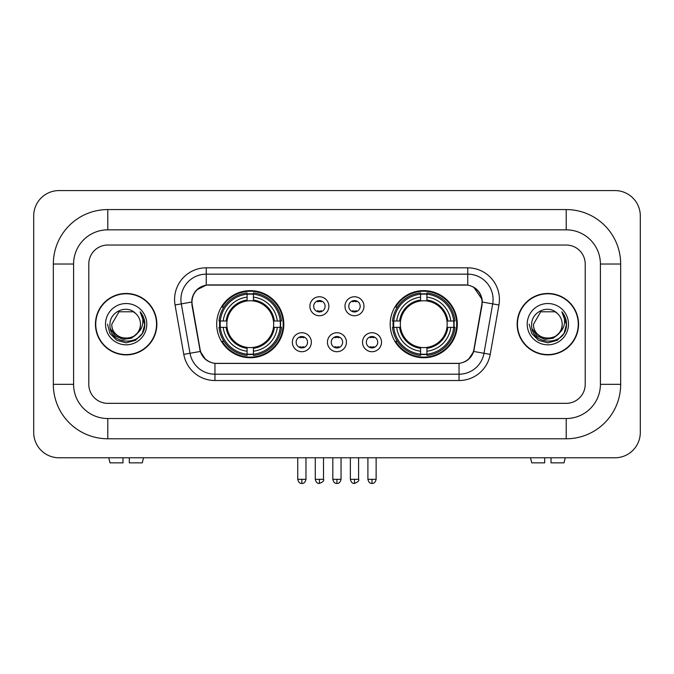 <?xml version="1.0" encoding="UTF-8"?>
<svg xmlns="http://www.w3.org/2000/svg" width="674" height="674" viewBox="0 0 674 674"><rect width="100%" height="100%" fill="white"/><g stroke="black" fill="none" stroke-linecap="round" stroke-linejoin="round"><path stroke-width="1.01" d="M390.187 324.177A33.557 33.557 0 0 0 423.744 357.734A33.557 33.557 0 0 0 457.309 324.177A33.557 33.557 0 0 0 423.744 290.62A33.557 33.557 0 0 0 390.187 324.177M216.691 324.177A33.557 33.557 0 0 0 250.256 357.734A33.557 33.557 0 0 0 283.813 324.177A33.557 33.557 0 0 0 250.256 290.62A33.557 33.557 0 0 0 216.691 324.177M311.354 342.224A9.495 9.495 0 0 1 301.859 351.718A9.495 9.495 0 0 1 292.356 342.224A9.495 9.495 0 0 1 301.859 332.729A9.495 9.495 0 0 1 311.354 342.224M296.156 342.224A5.695 5.695 0 0 0 301.859 347.919A5.695 5.695 0 0 0 307.555 342.224A5.695 5.695 0 0 0 301.859 336.528A5.695 5.695 0 0 0 296.156 342.224M346.436 342.224A9.495 9.495 0 0 1 336.933 351.718A9.495 9.495 0 0 1 327.438 342.224A9.495 9.495 0 0 1 336.933 332.729A9.495 9.495 0 0 1 346.436 342.224M331.237 342.224A5.695 5.695 0 0 0 336.933 347.919A5.695 5.695 0 0 0 342.636 342.224A5.695 5.695 0 0 0 336.933 336.528A5.695 5.695 0 0 0 331.237 342.224M381.518 342.224A9.495 9.495 0 0 1 372.014 351.718A9.495 9.495 0 0 1 362.519 342.224A9.495 9.495 0 0 1 372.014 332.729A9.495 9.495 0 0 1 381.518 342.224M366.319 342.224A5.695 5.695 0 0 0 372.014 347.919A5.695 5.695 0 0 0 377.718 342.224A5.695 5.695 0 0 0 372.014 336.528A5.695 5.695 0 0 0 366.319 342.224M328.895 306.257A9.495 9.495 0 0 1 319.4 315.752A9.495 9.495 0 0 1 309.897 306.257A9.495 9.495 0 0 1 319.4 296.762A9.495 9.495 0 0 1 328.895 306.257M313.696 306.257A5.695 5.695 0 0 0 319.4 311.961A5.695 5.695 0 0 0 325.095 306.257A5.695 5.695 0 0 0 319.4 300.562A5.695 5.695 0 0 0 313.696 306.257M363.977 306.257A9.495 9.495 0 0 1 354.473 315.752A9.495 9.495 0 0 1 344.978 306.257A9.495 9.495 0 0 1 354.473 296.762A9.495 9.495 0 0 1 363.977 306.257M348.778 306.257A5.695 5.695 0 0 0 354.473 311.961A5.695 5.695 0 0 0 360.177 306.257A5.695 5.695 0 0 0 354.473 300.562A5.695 5.695 0 0 0 348.778 306.257M192.258 304.985A17.094 17.094 0 0 1 209.092 284.917L464.908 284.917A17.094 17.094 0 0 1 481.741 304.985L473.923 349.309A17.094 17.094 0 0 1 457.09 363.438L216.91 363.438A17.094 17.094 0 0 1 200.077 349.309L192.258 304.985M219.707 327.345A30.709 30.709 0 0 1 219.707 321.009M393.203 327.345A30.709 30.709 0 0 1 393.203 321.009M95.438 324.177A30.709 30.709 0 0 0 126.148 354.886A30.709 30.709 0 0 0 156.857 324.177A30.709 30.709 0 0 0 126.148 293.468A30.709 30.709 0 0 0 95.438 324.177M517.143 324.177A30.709 30.709 0 0 0 547.852 354.886A30.709 30.709 0 0 0 578.562 324.177A30.709 30.709 0 0 0 547.852 293.468A30.709 30.709 0 0 0 517.143 324.177M191.871 299.483C193.514 291.564 198.299 286.77 206.244 285.11L467.756 285.11C475.684 286.762 480.478 291.556 482.129 299.483L482.062 304.985L473.721 351.457C471.219 358.349 466.324 362.309 459.045 363.353L214.955 363.353C207.693 362.326 202.798 358.357 200.279 351.457L191.938 304.985L191.871 299.483M196.732 289.887L206.244 285.11L206.244 274.158L467.756 274.158A25.326 25.326 0 0 1 492.694 303.881L483.991 353.269A25.326 25.326 0 0 1 459.045 374.196L214.955 374.196A25.326 25.326 0 0 1 190.009 353.269L181.306 303.881A25.326 25.326 0 0 1 206.244 274.158L206.244 267.822L467.756 267.822L467.756 285.11M191.686 302.053L181.306 303.881A25.326 25.326 0 0 1 180.918 299.483M473.771 287.217L482.129 299.483L482.314 302.053L498.937 304.985L490.225 354.372A31.661 31.661 0 0 1 459.045 380.532L214.955 380.532A31.661 31.661 0 0 1 183.775 354.372L175.063 304.985A31.661 31.661 0 0 1 206.244 267.822M216.59 363.438L214.955 363.353L214.955 380.532M459.045 380.532L459.045 363.353L457.41 363.438M490.225 354.372L473.721 351.457L468.607 359.25M205.503 359.352L200.279 351.457L183.775 354.372M474.243 349.309L474.142 349.848M199.858 349.848L199.757 349.309M585.209 264.023A18.998 18.998 0 0 0 566.219 245.033L107.781 245.033A18.998 18.998 0 0 0 88.791 264.023L88.791 384.332A18.998 18.998 0 0 0 107.781 403.33L566.219 403.33A18.998 18.998 0 0 0 585.209 384.332L585.209 264.023A18.998 18.998 0 0 0 566.219 245.033L107.781 245.033A18.998 18.998 0 0 0 88.791 264.023L88.791 384.332A18.998 18.998 0 0 0 107.781 403.33L566.219 403.33A18.998 18.998 0 0 0 585.209 384.332L585.209 264.023M156.537 324.177A30.397 30.397 0 0 0 126.148 293.788A30.397 30.397 0 0 0 95.75 324.177A30.397 30.397 0 0 0 126.148 354.575A30.397 30.397 0 0 0 156.537 324.177M138.027 332.602L131.565 338.196L123.098 339.376L115.305 335.854L110.435 328.819M140.453 324.177C141.329 342.636 110.957 342.636 111.833 324.177L118.995 311.784L133.3 311.784L135.525 313.368C126.737 304.159 109.828 311.742 109.988 324.177C108.379 346.267 144.202 346.849 144.775 325.247L144.809 324.177C144.758 319.484 143.191 315.365 140.125 311.809C142.458 315.643 143.284 319.762 142.593 324.177C141.919 327.935 140.099 330.993 137.108 333.369A14.314 14.314 0 0 0 140.453 324.177C141.329 342.636 110.957 342.636 111.833 324.177C110.957 342.636 141.329 342.636 140.453 324.177A14.314 14.314 0 0 0 135.525 313.368M137.108 333.369C129.518 343.639 111.092 337.067 111.833 324.177M105.506 324.177A20.641 20.641 0 0 0 126.148 344.818A20.641 20.641 0 0 0 146.789 324.177A20.641 20.641 0 0 0 126.148 303.536A20.641 20.641 0 0 0 105.506 324.177M140.125 311.809L144.8 324.725L143.933 318.524L144.8 324.725L143.933 318.524L144.8 324.725L140.259 311.969L144.8 324.716M140.259 311.969L144.809 324.177L142.307 333.512L135.474 340.336L126.148 342.839L116.813 340.336L109.98 333.512L107.486 324.177M122.98 457.781L122.98 462.844L109.988 462.844L108.784 457.781L109.988 462.844M142.298 462.844L143.503 457.781L142.298 462.844L129.315 462.844L129.315 457.781M578.25 324.177A30.397 30.397 0 0 0 547.852 293.788A30.397 30.397 0 0 0 517.464 324.177A30.397 30.397 0 0 0 547.852 354.575A30.397 30.397 0 0 0 578.25 324.177M559.732 332.602L553.27 338.196L544.803 339.376L537.01 335.854L532.14 328.819M562.167 324.177C563.043 342.636 532.671 342.636 533.547 324.177L540.7 311.784L555.005 311.784L557.23 313.368C548.442 304.159 531.542 311.742 531.693 324.177C530.084 346.267 565.907 346.849 566.489 325.247L566.514 324.177C566.463 319.484 564.905 315.365 561.83 311.809C564.163 315.643 564.989 319.762 564.298 324.177C563.633 327.935 561.804 330.993 558.822 333.369A14.314 14.314 0 0 0 562.167 324.177C563.043 342.636 532.671 342.636 533.547 324.177C532.671 342.636 563.043 342.636 562.167 324.177A14.314 14.314 0 0 0 557.23 313.368M558.822 333.369C551.222 343.639 532.797 337.067 533.547 324.177M527.211 324.177A20.641 20.641 0 0 0 547.852 344.818A20.641 20.641 0 0 0 568.494 324.177A20.641 20.641 0 0 0 547.852 303.536A20.641 20.641 0 0 0 527.211 324.177M561.83 311.809L566.505 324.725L565.638 318.524L566.505 324.725L565.638 318.524L566.505 324.725L561.973 311.969L566.505 324.716M561.973 311.969L566.514 324.177L564.02 333.512L557.187 340.336L547.852 342.839L538.526 340.336L531.693 333.512L529.191 324.177M253.416 354.153L253.416 355.425A31.408 31.408 0 0 0 281.496 327.345L280.224 327.345A30.136 30.136 0 0 1 253.416 354.153L253.416 351.221A27.23 27.23 0 0 0 277.292 327.345L273.467 327.345A23.43 23.43 0 0 0 253.416 300.966L253.416 294.201A30.136 30.136 0 0 1 280.224 321.009L281.496 321.009A31.408 31.408 0 0 0 253.416 292.929L253.416 294.201M220.28 327.345L219.008 327.345A31.408 31.408 0 0 0 247.088 355.425L247.088 354.153A30.136 30.136 0 0 1 220.28 327.345L223.212 327.345A27.23 27.23 0 0 0 247.088 351.221L247.088 347.388A23.43 23.43 0 0 0 273.467 327.345L274.402 327.345A24.357 24.357 0 0 1 253.416 348.323L253.416 351.221M247.088 294.201L247.088 292.929A31.408 31.408 0 0 0 219.008 321.009L220.28 321.009A30.136 30.136 0 0 1 247.088 294.201L247.088 297.133A27.23 27.23 0 0 0 223.212 321.009L227.037 321.009A23.43 23.43 0 0 0 247.088 347.388L247.088 348.323A24.357 24.357 0 0 1 226.102 327.345L223.212 327.345M220.339 327.345A30.077 30.077 0 0 1 220.339 321.009M253.416 294.268A30.077 30.077 0 0 0 247.088 294.268M280.165 321.009A30.077 30.077 0 0 1 280.165 327.345M280.224 321.009L277.292 321.009A27.23 27.23 0 0 0 253.416 297.133M277.292 327.345L280.224 327.345M247.088 351.221L247.088 354.153M273.467 321.009L277.292 321.009M253.416 347.43L253.416 348.323M247.088 347.388A23.43 23.43 0 0 1 227.037 327.345L226.102 327.345M253.416 354.086A30.077 30.077 0 0 1 247.088 354.086M223.212 321.009L220.28 321.009M247.088 300.924L247.088 297.133M253.416 300.966A23.43 23.43 0 0 0 227.037 321.009L226.102 321.009A24.357 24.357 0 0 1 247.088 300.031M253.416 300.924L253.416 300.031A24.357 24.357 0 0 1 274.402 321.009M223.903 307.083L222.117 307.083A32.925 32.925 0 0 1 283.181 324.177A32.925 32.925 0 0 1 222.117 341.271L223.903 341.271M426.912 354.153L426.912 355.425A31.408 31.408 0 0 0 454.992 327.345L453.72 327.345A30.136 30.136 0 0 1 426.912 354.153L426.912 351.221A27.23 27.23 0 0 0 450.788 327.345L446.963 327.345A23.43 23.43 0 0 0 426.912 300.966L426.912 294.201A30.136 30.136 0 0 1 453.72 321.009L454.992 321.009A31.408 31.408 0 0 0 426.912 292.929L426.912 294.201M393.776 327.345L392.504 327.345A31.408 31.408 0 0 0 420.584 355.425L420.584 354.153A30.136 30.136 0 0 1 393.776 327.345L396.708 327.345A27.23 27.23 0 0 0 420.584 351.221L420.584 347.388A23.43 23.43 0 0 0 446.963 327.345L447.898 327.345A24.357 24.357 0 0 1 426.912 348.323L426.912 351.221M420.584 294.201L420.584 292.929A31.408 31.408 0 0 0 392.504 321.009L393.776 321.009A30.136 30.136 0 0 1 420.584 294.201L420.584 297.133A27.23 27.23 0 0 0 396.708 321.009L400.533 321.009A23.43 23.43 0 0 0 420.584 347.388L420.584 348.323A24.357 24.357 0 0 1 399.598 327.345L396.708 327.345M393.835 327.345A30.077 30.077 0 0 1 393.835 321.009M426.912 294.268A30.077 30.077 0 0 0 420.584 294.268M453.661 321.009A30.077 30.077 0 0 1 453.661 327.345M453.72 321.009L450.788 321.009A27.23 27.23 0 0 0 426.912 297.133M450.788 327.345L453.72 327.345M420.584 351.221L420.584 354.153M446.963 321.009L450.788 321.009M426.912 347.43L426.912 348.323M420.584 347.388A23.43 23.43 0 0 1 400.533 327.345L399.598 327.345M426.912 354.086A30.077 30.077 0 0 1 420.584 354.086M396.708 321.009L393.776 321.009M420.584 300.924L420.584 297.133M426.912 300.966A23.43 23.43 0 0 0 400.533 321.009L399.598 321.009A24.357 24.357 0 0 1 420.584 300.031M426.912 300.924L426.912 300.031A24.357 24.357 0 0 1 447.898 321.009M397.399 307.083L395.604 307.083A32.925 32.925 0 0 1 456.677 324.177A32.925 32.925 0 0 1 395.604 341.271L397.399 341.271M317.496 311.632L317.496 310.731A4.861 4.861 0 0 0 321.296 310.731L321.296 311.632M321.296 300.882L321.296 301.792A4.861 4.861 0 0 0 317.496 301.792L317.496 300.882M352.578 311.632L352.578 310.731A4.861 4.861 0 0 0 356.377 310.731L356.377 311.632M356.377 300.882L356.377 301.792A4.861 4.861 0 0 0 352.578 301.792L352.578 300.882M299.955 347.599L299.955 346.697A4.861 4.861 0 0 0 303.755 346.697L303.755 347.599M303.755 336.848L303.755 337.75A4.861 4.861 0 0 0 299.955 337.75L299.955 336.848M335.037 347.599L335.037 346.697A4.861 4.861 0 0 0 338.837 346.697L338.837 347.599M338.837 336.848L338.837 337.75A4.861 4.861 0 0 0 335.037 337.75L335.037 336.848M370.119 347.599L370.119 346.697A4.861 4.861 0 0 0 373.918 346.697L373.918 347.599M373.918 336.848L373.918 337.75A4.861 4.861 0 0 0 370.119 337.75L370.119 336.848M544.685 457.781L544.685 462.844L531.702 462.844L530.497 457.781L531.702 462.844M564.012 462.844L565.216 457.781L564.012 462.844L551.02 462.844L551.02 457.781M566.219 209.572A54.451 54.451 0 0 1 620.67 264.023A54.451 54.451 0 0 0 566.219 209.572L107.781 209.572A54.451 54.451 0 0 0 53.33 264.023A54.451 54.451 0 0 1 107.781 209.572L107.781 229.834L566.219 229.834L107.781 229.834A34.189 34.189 0 0 0 73.592 264.023L73.592 384.332A34.189 34.189 0 0 0 107.781 418.52L566.219 418.52L107.781 418.52L107.781 438.782L566.219 438.782A54.451 54.451 0 0 0 620.67 384.332L620.67 264.023L600.408 264.023A34.189 34.189 0 0 0 566.219 229.834L566.219 209.572M620.67 384.332L600.408 384.332L600.408 264.023L600.408 384.332A34.189 34.189 0 0 1 566.219 418.52L566.219 438.782M640.3 215.899A25.326 25.326 0 0 0 614.974 190.573L59.026 190.573A25.326 25.326 0 0 0 33.7 215.899L33.7 432.455A25.326 25.326 0 0 0 59.026 457.781L614.974 457.781A25.326 25.326 0 0 0 640.3 432.455L640.3 215.899M53.33 384.332L73.592 384.332L73.592 264.023L53.33 264.023L53.33 384.332A54.451 54.451 0 0 0 107.781 438.782M467.756 267.822A31.661 31.661 0 0 1 498.937 304.985M175.063 304.985L181.306 303.881M253.416 347.388A23.43 23.43 0 0 0 273.467 327.345M247.088 354.372A30.364 30.364 0 0 0 253.416 354.372M280.443 327.345A30.364 30.364 0 0 0 280.443 321.009M253.416 293.982A30.364 30.364 0 0 0 247.088 293.982M426.912 347.388A23.43 23.43 0 0 0 446.963 327.345M420.584 354.372A30.364 30.364 0 0 0 426.912 354.372M453.939 327.345A30.364 30.364 0 0 0 453.939 321.009M426.912 293.982A30.364 30.364 0 0 0 420.584 293.982M319.4 479.307L315.28 479.307C315.996 482.247 317.37 483.62 319.4 483.426L319.4 479.307L323.512 479.307L323.512 457.781M354.473 479.307L350.362 479.307C351.078 482.247 352.451 483.62 354.473 483.426L354.473 479.307L358.593 479.307L358.593 457.781M301.859 479.307L297.739 479.307C298.464 482.247 299.829 483.62 301.859 483.426L301.859 479.307L305.971 479.307L305.971 457.781M336.933 479.307L332.821 479.307C333.537 482.247 334.911 483.62 336.933 483.426L336.933 479.307L341.052 479.307L341.052 457.781M372.014 479.307L367.903 479.307C368.619 482.247 369.992 483.62 372.014 483.426L372.014 479.307L376.134 479.307L376.134 457.781M315.28 479.307L315.28 457.781M323.512 479.307C324.346 480.629 322.972 481.994 319.4 483.426M350.362 479.307L350.362 457.781M358.593 479.307C359.427 480.629 358.054 481.994 354.473 483.426M297.739 479.307L297.739 457.781M305.971 479.307C305.255 482.247 303.881 483.62 301.859 483.426M332.821 479.307L332.821 457.781M341.052 479.307C340.336 482.247 338.963 483.62 336.933 483.426M367.903 479.307L367.903 457.781M376.134 479.307C375.41 482.247 374.045 483.62 372.014 483.426"/></g></svg>
